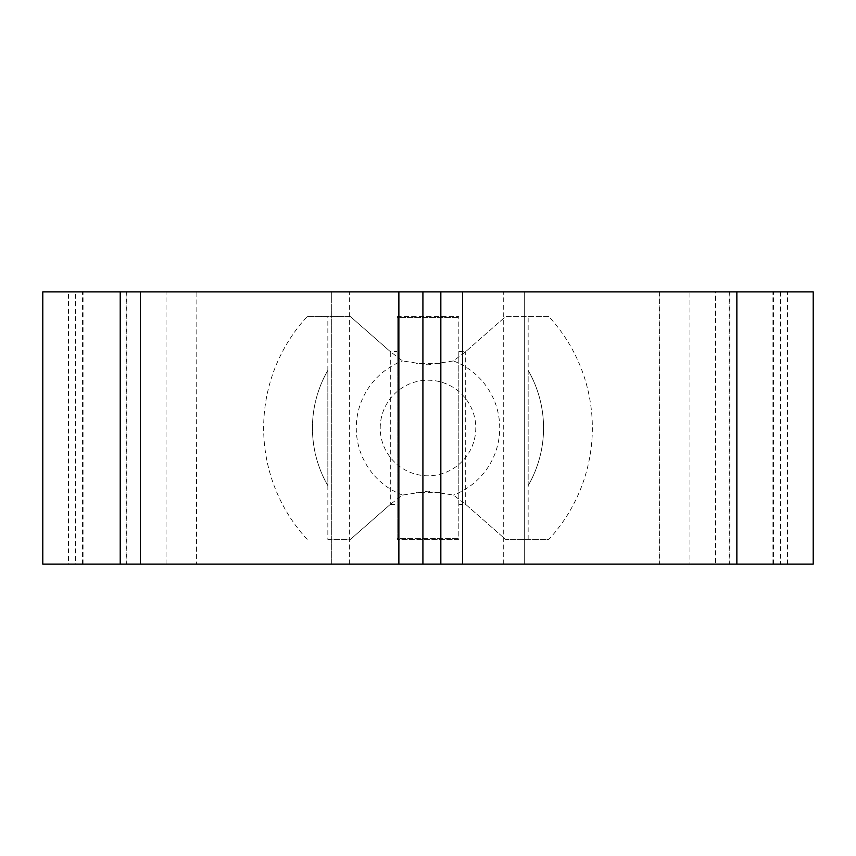 <?xml version="1.0" encoding="UTF-8"?>
<svg xmlns="http://www.w3.org/2000/svg" width="856" height="856" viewBox="0 0 856 856"><rect width="100%" height="100%" fill="white"/><g stroke="black" fill="none" stroke-linecap="round" stroke-linejoin="round"><path stroke-width="0.64" stroke-dasharray="4.28 3.21" d="M327.848 485.652A115.56 115.56 0 0 1 327.848 370.348A115.56 115.56 0 0 0 327.848 485.652L327.848 370.348L327.848 539.376L350.436 539.376L390.304 504.398L390.304 351.602L402.545 360.932L428 364.849L453.455 360.932L465.696 351.602L458.816 351.602L458.816 316.624L397.184 316.624L397.184 351.602L390.304 351.602L350.436 316.624L307.144 316.624L350.436 316.624M327.848 370.348L327.848 316.624M351.773 317.769L390.304 351.602M351.773 538.231L390.304 504.398L402.545 495.068L428 491.151L453.455 495.068L465.696 504.398L504.227 538.231L465.696 504.398L458.816 504.398L458.816 539.376L397.184 539.376L397.184 538.424L458.816 538.424L458.816 316.624L397.184 316.624L397.184 317.576L458.816 317.576L397.184 317.576L397.184 538.424L458.816 538.424L458.816 539.376L397.184 539.376L397.184 351.602M327.848 539.376L350.436 539.376M307.144 539.376A164.352 164.352 0 0 1 307.144 316.624M504.227 317.769L465.696 351.602L505.564 316.624L548.857 316.624A164.352 164.352 0 0 1 548.857 539.376L505.564 539.376L548.857 539.376M505.564 539.376L504.227 538.231M390.304 504.398L397.184 504.398M465.696 504.398L465.696 351.602M528.152 539.376L528.152 316.624L505.564 316.624M528.152 485.652L528.152 370.348A115.56 115.56 0 0 1 528.152 485.652A115.56 115.56 0 0 0 528.152 370.348M548.857 316.624L528.152 316.624M458.816 504.398L458.816 351.602M787.52 564.104L787.52 291.896L813.2 291.896L813.2 564.104L75.414 564.104L331.7 564.104L331.7 291.896L42.8 291.896L42.8 564.104L68.48 564.104L68.48 291.896M68.48 564.104L331.7 564.104L331.7 291.896L75.414 291.896L75.414 564.104M126.11 564.104L126.11 291.896L126.774 291.896L75.414 291.896M787.52 291.896L524.3 291.896L524.3 564.104L524.3 291.896L780.586 291.896L126.11 291.896M729.89 564.104L729.89 291.896M715.616 291.896L440.84 291.896L772.112 291.896L715.616 291.896L715.616 564.104L715.616 291.896M659.398 291.896L659.398 564.104L772.112 564.104L689.936 564.104L689.936 291.896M196.409 564.104L422.918 564.104L140.384 564.104L140.384 291.896L83.888 291.896L196.88 291.896L196.409 564.104L196.88 291.896M166.064 564.104L166.064 291.896L140.384 291.896L140.384 564.104L83.888 564.104L196.88 564.104M166.064 291.896L196.409 291.896M659.398 564.104L689.936 564.104M439.834 363.372L416.166 363.372M380.225 428A47.776 47.776 0 0 1 451.893 386.623A47.776 47.776 0 0 1 451.893 469.377A47.776 47.776 0 0 1 380.225 428M402.545 495.068A71.743 71.743 0 0 1 402.545 360.932M453.455 360.932A71.743 71.743 0 0 1 453.455 495.068M439.834 492.628L416.166 492.628M82.572 564.104L82.572 291.896M773.428 564.104L773.428 291.896M503.713 564.104L503.713 291.896M349.376 564.104L349.376 291.896M126.774 291.896L126.774 564.104M729.226 291.896L729.226 564.104M780.586 291.896L780.586 564.104M83.888 564.104L83.888 291.896M772.112 564.104L772.112 291.896M659.12 564.104L659.12 291.896"/><path stroke-width="1.28" d="M422.918 291.896L422.918 564.104L42.8 564.104L42.8 291.896L813.2 291.896L813.2 564.104L736.866 564.104L736.866 291.896M422.918 564.104L736.866 564.104M462.572 564.104L462.572 291.896M398.875 564.104L398.875 291.896M120.215 564.104L120.215 291.896M440.84 291.896L440.84 564.104"/></g></svg>

